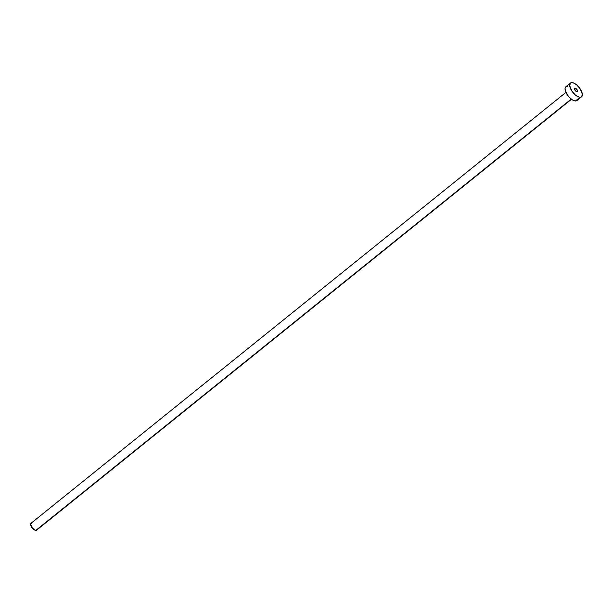 <?xml version="1.0" encoding="UTF-8"?>
<svg xmlns="http://www.w3.org/2000/svg" width="613" height="613" viewBox="0 0 613 613"><rect width="100%" height="100%" fill="white"/><g stroke="black" fill="none" stroke-linecap="round" stroke-linejoin="round"><path stroke-width="0.92" d="M575.009 88.103L574.611 88.226A2.214 1.004 -128.9 0 1 575.009 88.103A2.214 1.004 -128.9 0 1 577.04 89.644A2.214 1.004 -128.9 0 1 577.4 91.659L577.025 89.628L575.009 88.103M577.025 91.774A2.214 1.004 -128.9 0 1 574.994 90.234A2.214 1.004 -128.9 0 1 574.626 88.218L575.262 90.601L577.415 91.651A2.214 1.004 -128.9 0 1 577.025 91.774M565.929 92.379L31.041 523.28A4.421 2 51.1 0 0 31.769 527.318A4.421 2 51.1 0 0 35.83 530.391L571.232 99.084L35.83 530.391A4.421 2 51.1 0 0 36.596 530.168L571.485 99.268M570.465 83.054L565.86 86.762A8.85 4 51.1 0 0 567.316 94.839A8.85 4 51.1 0 0 575.438 100.984L580.044 97.268L575.438 100.984A8.85 4 51.1 0 0 576.956 100.54L581.561 96.831A8.85 4 -128.9 0 1 580.044 97.268A8.85 4 -128.9 0 1 571.921 91.13A8.85 4 -128.9 0 1 570.465 83.054A8.85 4 -128.9 0 1 571.983 82.609A8.85 4 -128.9 0 1 580.105 88.755A8.85 4 -128.9 0 1 581.561 96.831M577.492 99.842L576.32 100.877L574.396 100.808L572.021 99.651L568.397 96.295L565.309 90.686L565.071 88.341L565.799 86.808M566.496 86.425L567.377 86.318M571.983 82.609L574.174 83.238L576.649 84.878L580.059 88.678L582.35 94.157L581.622 96.777L580.044 97.268L577.852 96.647L575.377 95L571.967 91.199L569.676 85.72L570.404 83.1L571.983 82.609M36.864 529.824L35.83 530.391L34.734 530.076L31.792 527.356L30.65 524.069L31.799 523.058"/></g></svg>
